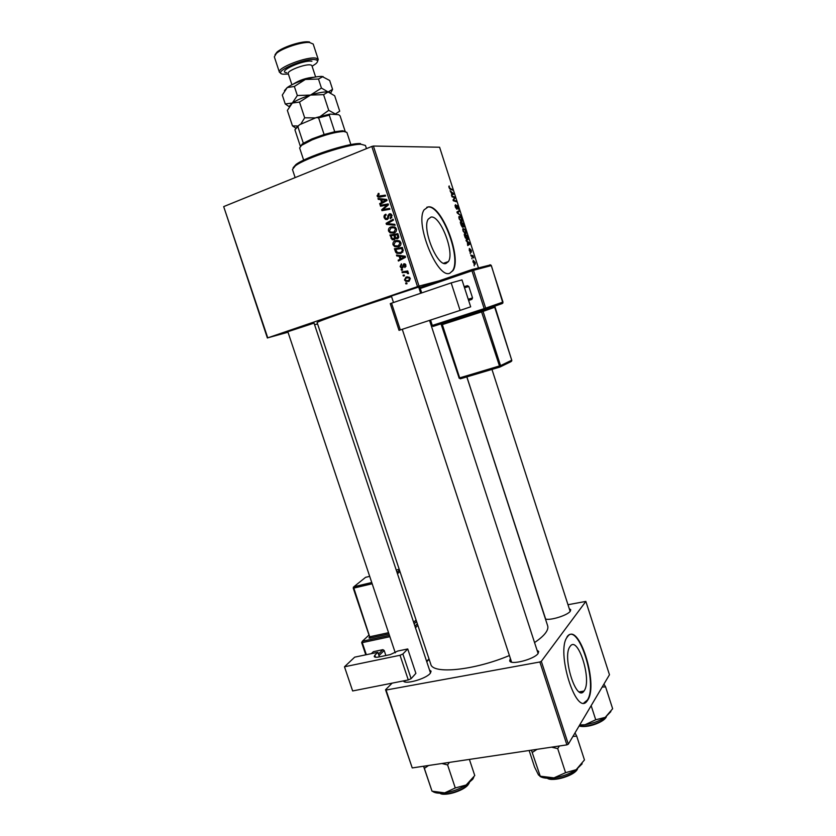 <?xml version="1.0" encoding="UTF-8"?>
<svg xmlns="http://www.w3.org/2000/svg" width="836" height="836" viewBox="0 0 836 836"><rect width="100%" height="100%" fill="white"/><g stroke="black" fill="none" stroke-linecap="round" stroke-linejoin="round"><path stroke-width="1.25" d="M584.322 690.557C592.055 679.584 577.77 634.9 570.152 646.353L570.058 646.489C561.823 656.323 576.338 702.783 583.967 691.079L584.322 690.557M587.812 699.962C598.722 683.911 578.334 620.479 567.445 636.792L567.383 636.875C555.459 650.586 576.307 717.664 587.217 700.829L587.812 699.962M583.946 702.877L587.394 700.035C598.315 683.984 577.927 620.563 567.027 636.875M430.989 217.088C440.217 214.904 454.857 252.576 448.409 261.563L446.016 263.476C437.259 267.008 421.657 228.374 428.241 219.126L430.989 217.088M449.653 273.309L452.966 270.613C462.162 257.801 441.481 204.193 428.147 206.9L424.092 209.846C414.656 223.191 437.28 278.764 449.653 273.309M449.81 273.267L452.558 270.749C461.765 257.948 441.084 204.339 427.739 207.046L426.809 207.244M537.046 650.22L538.687 651.484L538.091 653.501C534.256 659.364 510.305 665.477 509.678 660.785L510.263 658.799M537.945 653.679L538.687 651.484M569.264 608.66L570.727 609.705L570.277 611.231C567.654 615.296 550.213 620.751 545.448 619.006M570.058 611.492L570.727 609.705M429.526 670.044L431.083 671.162L430.07 673.565C425.409 679.083 404.331 684.883 403.485 680.901M430.404 673.179L431.083 671.162M287.835 331.704L314.054 323.124M391.457 296.31C390.046 296.675 389.9 296.623 391.049 296.143L419.003 286.936C420.205 286.644 420.121 286.769 418.763 287.312M509.218 655.602C473.928 670.462 432.525 674.443 430.78 664.202L317.137 322.602C315.308 322.236 354.412 308.515 391.551 296.592M418.982 288.002L419.745 287.772M534.549 642.56C539.46 639.258 543.045 636.165 545.302 633.28C547.538 630.365 548.322 627.867 547.653 625.777L466.812 376.9M417.498 286.591L371.821 146.457L373.389 146.039L419.035 286.1L267.76 337.838L288.012 332.226M314.597 324.765L317.575 323.929M267.384 338.005L223.682 206.607L267.76 337.838M398.511 246.777L394.655 246.651L392.993 244.749C392.69 242.733 393.453 241.405 395.292 240.737L398.971 240.663L400.904 242.712C401.217 244.791 400.413 246.15 398.511 246.777L396.295 246.15M399.138 256.265L396.776 255.983L396.473 255.053L405.199 256.213L405.544 257.269L398.427 261.062L398.145 260.195L400.099 259.191L399.138 256.265L401.061 255.9L396.776 255.983M377.026 195.864L378.812 193.346L379.189 194.182L377.914 195.582L378.363 196.157L385.291 195.154L385.574 196.032L379.774 197.097L377.862 196.951L377.026 195.864L377.997 195.791M387.204 219.513L385.459 219.408L384.173 217.736C383.693 215.97 384.246 214.8 385.856 214.225L386.222 215.051L385.197 215.678L385.062 217.464L385.908 218.614L387.434 218.206L387.967 215.489L389.283 213.901L390.924 213.985L392.021 215.479L390.485 218.771L390.13 217.935L391.143 215.782L389.607 214.747L387.204 219.513M395.104 225.26L386.462 224.414L386.107 223.316L393.15 219.262L393.432 220.14L387.392 223.609L394.801 224.341L395.104 225.26M394.017 233.025L390.119 232.899L388.51 231.018C388.207 229.001 388.97 227.653 390.809 226.984L394.477 226.89L396.41 228.939C396.724 231.029 395.93 232.387 394.017 233.025M407.027 283.749L405.899 283.916L405.617 283.07L406.745 282.871L407.027 283.749M371.821 146.457L223.682 206.607M394.101 239.848L392.157 239.723L389.921 235.01L397.852 233.672L398.793 236.985L397.466 238.741L395.271 238.27L394.101 239.848M380.641 199.616L378.28 199.376L377.976 198.435L386.692 199.449L387.037 200.504L379.952 204.486L379.669 203.618L381.603 202.563L380.641 199.616L382.637 199.449L378.28 199.376M385.344 205.374L380.516 206.21L380.234 205.332L388.144 203.921L388.447 204.83L382.888 209.606L389.597 208.373L389.879 209.251L381.968 210.662L381.676 209.752L387.204 204.966L385.344 205.374M400.12 266.559L401.385 263.821L401.771 264.646L400.81 266.35L401.426 267.154L402.43 266.841L403.778 263.821L404.958 263.862L405.92 265.064L404.896 267.604L404.728 264.667L403.767 264.876L402.346 268.022L401.207 267.948L400.12 266.559L400.831 266.402M395.815 252.441L394.404 248.741L402.335 247.435L403.255 250.591L400.883 253.475L396.922 253.371L395.815 252.441L396.912 252.242M408.71 281.408L405.815 281.377L404.478 279.903L405.982 277.113L409.065 277.144L410.34 278.618L408.71 281.408M404.446 275.849L403.318 276.016L403.036 275.169L404.164 274.971L404.446 275.849M404.551 272.4L402.241 272.724L401.959 271.857L407.728 270.958L408.01 271.836L406.818 272.003L408.49 273.623L407.519 273.581L406.975 272.515L404.551 272.4L406.453 271.972L402.241 272.724M402.565 270.07L401.437 270.247L401.155 269.391L402.283 269.202L402.565 270.07M470.375 253.736L470.125 252.974L470.375 253.736M472.026 258.867L471.786 258.105L472.026 258.867M463.019 231.029L462.925 228.625L464.816 229.148L466.028 233.652L465.568 233.965L463.019 231.029M466.279 241.04L466.018 240.214L469.696 243.119L469.999 244.049L467.742 245.554L467.282 241.813L466.279 241.04M461.221 225.344L460.281 222.397L463.301 223.254L464.147 227.078L462.956 226.326L462.726 227.329L461.221 225.344M457.24 212.981L456.926 212.01L459.215 210.567L459.455 211.33L457.501 212.563L460.908 215.845L457.24 212.981M449.131 186.031L449.35 187.609L452.621 190.096L450.353 189.333L449.016 187.577L448.953 186.104M452.025 196.805L451.774 196.032L454.857 197.045L455.118 197.85L453.53 200.159L456.122 200.964L456.372 201.737L453.3 200.755L453.039 199.95L454.627 197.62L452.025 196.805M419.035 286.1L439.339 280.791M478.505 268.063L439.6 147.23L373.389 146.039M450.071 190.723L453.885 194.036L451.534 195.269L451.942 194.192L450.071 190.723M455.286 207.014L455.453 204.642L455.61 207.035L456.655 208.394L456.822 205.28L458.18 207.255L458.347 209.314L457.083 206.043L456.811 209.23L455.286 207.014M459.089 218.823L458.995 216.44L460.908 216.994L462.12 221.488L461.65 221.801L459.089 218.823M469.32 248.47L470.125 251.343L470.166 249.076L471.347 250.455L471.337 252.305L470.595 249.724L470.396 252.106L469.268 250.424L469.351 248.47M464.91 236.776L464.21 234.602L467.209 235.386L467.993 239.629L465.349 237.946L464.91 236.776M473.092 262.295L473.26 260.309L475.203 262.431L475.297 264.166L473.092 262.295M471.086 255.931L470.835 255.158L472.988 255.638L473.698 257.969L471.086 255.931M474.294 265.89L474.043 265.127L474.294 265.89M568.323 744.176L566.902 744.876L539.878 661.987L541.32 661.318L568.323 744.176L609.465 674.756L585.848 601.408L567.989 604.721M539.878 661.987L386.065 690.034L412.232 767.929L385.542 689.752L392.126 683.148M566.902 744.876L412.232 767.929M541.32 661.318L585.848 601.408M385.542 689.752L386.065 690.034M581.574 692.532L582.661 692.218L581.574 692.532M402.273 329.3L511.58 662.133M466.864 376.879L545.647 619.058M404.603 680.682L405.199 681.988M453.854 197.421L454.857 197.045M454.136 198.216L455.118 197.85M453.3 200.744L454.324 200.368M455.118 201.34L456.122 200.964M451.43 194.955L453.885 194.036M452.673 192.917L451.544 191.966L452.213 194.056L453.415 193.492L452.673 192.917M448.838 186.292L449.402 186.083M451.409 189.688L452.37 189.323M454.962 205.656L455.526 205.447M456.999 212.229L459.455 211.33M460.113 215.228L460.646 215.03M460.897 217.621L459.34 217.12L459.413 218.833L461.43 221.038L461.681 219.126L460.897 217.621M458.807 217.214L459.476 216.973M460.573 221.352L461.43 221.038M461.963 223.734L463.301 223.254M461.921 226.765L462.956 226.326M463.196 223.923L462.256 223.661L463.656 226.483L463.196 223.923M462.621 226.472L461.9 223.557L460.876 223.275L462.486 226.566M469.978 251.866L470.605 251.646M469.174 243.307L469.696 243.119M467.533 244.917L469.999 244.049M468.808 243.025L467.721 242.168L468.39 244.237L469.529 243.537L468.808 243.025M466.06 235.794L467.209 235.386M467.105 236.065L464.806 235.47L467.324 239.18L467.105 236.065M466.436 239.493L467.324 239.18M464.816 229.775L463.269 229.304L463.343 231.039L465.349 233.202L465.6 231.269L464.816 229.775M462.736 229.388L463.426 229.148M464.482 233.516L465.349 233.202M474.963 262.452L473.301 261.229L474.764 263.622L474.963 262.452M472.883 261.292L473.448 261.093M473.96 263.904L474.764 263.622M471.703 256.088L472.988 255.638M406.996 283.644L405.899 283.916M398.135 234.561L391.133 235.721L391.969 238.166L391.008 238.323M392.147 235.553L391.875 234.717L389.921 235.01M391.875 234.717L397.863 233.704M397.978 238.5L395.271 238.27M394.592 239.598L393.599 239.054M398.615 236.034L397.685 236.18L397.204 234.697M398.667 237.654L397.152 237.894L397.685 236.18M394.728 235.115L395.95 237.8L397.152 237.894M395.344 236.954L394.404 237.1L393.808 235.271M395.188 238.772L393.84 238.981L394.404 237.1M391.969 238.166L393.84 238.981M389.44 230.882L388.51 231.018M391.091 227.841L392.753 226.723L390.809 226.984M393.871 233.077L391.729 232.398M393.84 232.136L395.856 231.812M395.198 227.277L393.16 227.538M394.132 227.789L391.049 227.852L389.398 230.757L390.548 232.063L393.819 232.136L395.532 229.231L394.132 227.789L395.574 227.591M396.463 229.106L395.532 229.231M395.762 231.854L393.819 232.136M394.958 224.8L386.462 224.414M388.123 223.233L386.107 223.316M388.071 223.066L393.39 220.014M385.114 217.621L384.173 217.736M388.27 218.509L386.859 218.677M388.594 218.071L387.434 218.206M389.033 215.364L387.967 215.489M390.151 214.685L390.788 213.911M390.37 213.776L389.283 213.901M391.844 217.736L390.13 217.935M391.865 217.694L390.297 217.882M392.084 215.667L391.143 215.782M387.674 219.283L386.807 218.698M378.875 193.482L378.112 193.534M380.641 196.105L385.354 195.352M380.39 196.982L379.283 196.251M380.275 199.208L380.108 198.686M381.686 203.503L379.669 203.618M381.665 203.441L383.588 202.385L381.603 202.563M386.849 199.95L381.665 199.752L382.439 202.113L386.002 200.17L381.665 199.752M382.439 202.113L387.026 200.473M386.901 200.086L386.002 200.17M382.46 205.875L382.219 205.154L380.234 205.332M382.219 205.154L388.197 204.089M384.947 209.178L382.888 209.606M386.922 208.979L389.639 208.509M383.902 210.317L383.661 209.554L381.676 209.752M386.849 206.262L385.386 206.408M388.426 204.851L387.204 204.966M403.307 266.903L402.011 267.186M403.37 266.632L402.43 266.841M404.697 264.657L405 263.894M406.003 266.454L404.519 266.778M405.93 265.116L405.22 265.263M405.544 264.343L404.363 264.594M403.046 267.499L402.524 267.071M400.172 260.132L398.145 260.195M400.068 259.808L402.011 258.815L400.099 259.191M405.282 256.474L400.162 256.422L400.925 258.763L404.509 256.913L400.162 256.422M400.925 258.763L405.45 256.986M405.376 256.746L404.509 256.913M396.139 251.009L395.209 251.176M396.63 249.274L396.348 248.417M400.935 253.465L398.626 252.89M400.935 252.545L402.816 252.148M401.698 248.459L395.616 249.452L397.424 252.587L400.653 252.608L402.325 250.842L401.698 248.459L395.616 249.452M403.265 250.675L402.325 250.842M402.565 252.242L400.653 252.608M393.923 244.593L392.993 244.749M395.48 241.635L397.225 240.423L395.292 240.737M398.594 245.847L400.423 245.481M399.587 240.987L397.497 241.29M398.615 241.552L395.543 241.614L393.881 244.499L395.073 245.826L398.312 245.888L400.026 243.004L398.615 241.552L400.026 241.322M400.946 242.848L400.026 243.004M400.235 245.554L398.312 245.888M405.178 279.736L404.478 279.903M406.411 277.918L407.487 276.831M407.059 276.862L405.982 277.113M409.191 281.199L407.404 280.739M409.661 280.248L408.428 280.551L409.64 278.816L408.835 277.939L406.338 277.939L405.157 279.673L405.982 280.52L408.428 280.551M409.306 277.27L408.229 277.489M410.351 278.649L409.64 278.816M404.425 275.765L403.318 276.016M404.143 272.296L403.903 271.554M407.989 271.742L406.818 272.003M408.522 273.341L407.519 273.581M408.459 272.881L407.56 273.09M407.425 271.867L406.453 271.972M402.544 270.007L401.437 270.247M293.123 167.743L295.965 164.514C305.736 156.907 347.358 143.217 359.699 143.552L360.431 143.562M366.471 148.63L365.447 145.474L361.016 144.262C348.33 143.928 305.37 158.046 295.317 165.862L292.454 169.468L295.139 177.598M572.932 736.401L576.725 736.171L584.458 759.945L576.192 769.684L582.159 763.811M551.52 747.165L557.716 748.617L559.378 745.994M557.716 748.617L565.575 772.683L553.965 777.867L540.244 776.195L538.52 774.993L534.57 767.04L529.136 750.509M540.025 776.435C542.93 778.201 547.57 778.671 553.965 777.867C562.377 776.571 569.786 773.843 576.192 769.684L565.575 772.683M576.725 736.171L575.011 732.9M531.414 750.164L540.244 776.195M532.428 752.369L537.057 749.328M469.393 759.412L474.764 775.557L466.174 784.994L472.716 779.256L473.74 777.396M441.868 763.519L447.594 764.93L449.329 762.401M447.594 764.93L455.286 787.961L444.689 792.862L432.024 791.19L423.559 766.246M432.661 791.399C434.919 793.103 438.921 793.594 444.689 792.862C452.443 791.661 459.601 789.038 466.174 784.994L455.286 787.961M423.643 766.225L432.024 791.19M424.375 768.378L428.586 765.494M602.202 687.025L605.609 686.92L603.937 684.099M591.157 705.657L595.723 719.775L584.97 724.76L579.735 724.927M605.609 686.92L612.642 708.74L605.243 717.361L595.723 719.775M579.536 725.261L584.97 724.76C592.734 723.433 599.496 720.966 605.243 717.361L610.855 711.593M350.89 144.607L346.888 132.391L343.805 131.451C335.664 131.921 325.047 134.753 311.943 139.946L301.566 145.339L299.622 147.941L303.656 160.136M295.63 128.535L299.507 124.752L294.909 129.779L300.323 146.154L303.332 143.228L312.1 138.849L324.107 134.523L334.724 131.754L342.499 130.761L345.425 131.576M324.107 134.523L318.62 117.845L316.227 117.594L329.98 114.093L338.705 114.71L340.095 115.88L345.132 131.252M299.507 124.752L316.227 117.594M303.332 143.228L297.877 126.706M329.98 114.093L329.279 115.128L318.62 117.845M334.724 131.754L329.279 115.128M312.1 66.243L315.726 63.839C318.286 61.624 318.161 60.234 315.35 59.69C304.618 57.517 270.404 73.108 283.268 74.195L288.378 74.049M281.084 73.359L279.402 72.199C276.758 67.935 307.23 56.169 315.945 58.154L318.234 59.429L317.565 61.362M275.002 54.748L277.009 52.083C282.526 47.161 300.887 41.131 308.233 41.821L309.55 41.978M318.234 59.429L313.197 44.036L309.477 42.479C301.712 41.748 282.244 48.154 276.402 53.358L274.323 56.817L279.402 72.199M297.637 126.006L292.475 125.87L287.365 110.415L292.307 103.037L299.497 102.076L304.68 117.803L300.678 124.251M299.497 102.076L310.48 95.074L323.584 94.635L328.736 110.331L320.428 116.319M315.538 117.897L304.68 117.803M323.584 94.635L328.13 91.97L334.682 95.774L339.719 111.178L335.34 113.999L328.736 110.331M292.475 125.87L295.693 128.107M289.496 106.109L292.307 103.037C296.519 100.236 302.58 97.582 310.48 95.074C317.649 92.911 323.239 91.856 327.252 91.908L329.959 92.493M331.317 114.187L337.41 114.616M302.026 123.676L313.688 118.681M330.795 92.911L332.582 89.358L328.13 91.97L321.442 88.083L310.48 95.074L297.344 95.523L292.307 103.037L285.243 103.977L289.151 106.674M284.439 90.643L287.208 87.55C291.388 84.666 297.438 81.97 305.349 79.462C312.403 77.34 317.962 76.327 322.006 76.431L329.677 80.475L332.582 89.358M285.243 103.977L282.296 95.074L287.208 87.55L294.356 86.463L305.349 79.462L318.474 79.033L323.062 76.515M318.474 79.033L321.442 88.083M294.356 86.463L297.344 95.523M379.377 656.877L377.841 652.289L354.683 657.159L344.484 666.794L352.646 690.954L408.281 679.95L400.026 655.267L344.484 666.794M377.841 652.289L374.883 655.173L375.573 657.232M400.026 655.267L402.879 654.003L407.738 648.955L397.737 651.045L390.287 654.598L379.356 656.877C376.336 657.472 374.622 657.368 374.214 656.563L374.883 655.173M402.879 654.003L411.113 678.654L415.889 673.367L407.738 648.955M411.113 678.654L408.281 679.95M371.341 653.658L373.389 651.672L382.888 649.666L384.184 650.481L385.866 655.518M378.426 654.055L382.888 649.666M384.184 650.481L378.959 655.643M461.974 279.893L470.678 306.822L460.093 310.396L451.179 282.892L461.974 279.893M400.319 329.938L399.033 330.356L390.266 303.646L391.551 303.175L400.319 329.938L460.093 310.396M391.551 303.175L451.179 282.892M464.158 286.644L467.418 285.682L468.839 286.476L472.539 297.909L471.849 299.392L468.62 300.458L471.849 299.392M468.839 286.476L464.513 287.751M468.244 299.278L472.539 297.909M453.446 199.313L454.439 198.937M453.07 200.034L453.927 199.72M449.622 188.79L450.186 188.581M457.114 212.595L458.118 212.229M457.689 213.326L458.243 213.128M388.824 216.608L387.768 216.733M381.676 196.032L379.68 196.178M386.232 199.888L384.257 200.055M386.19 200.922L384.215 201.1M403.527 265.66L402.67 265.838M404.666 256.401L402.764 256.777M404.624 257.425L402.712 257.801M403.025 249.546L402.106 249.713M547.58 778.243C554.393 781.367 573.809 775.212 577.509 768.744M577.342 769.036C574.311 775.609 553.704 782.026 547.684 778.285M440.123 793.197C446.069 796.133 464.774 789.801 468.756 783.51L469.195 782.841M468.369 784.22C464.429 790.448 445.745 796.551 440.488 793.343M579.223 725.794C586.297 727.895 603.989 721.886 606.434 716.567L606.455 716.525M606.016 717.257C603.582 722.628 585.336 728.49 579.16 725.899M311.546 65.26L310.501 64.926C305.13 63.797 286.633 70.914 288.201 73.495L291.91 84.77M293.237 84.112C299.622 80.037 306.603 77.738 314.169 77.225M286.623 72.68C276.57 71.781 303.447 59.555 311.912 61.247M414.917 626.154L417.321 623.75M369 635.067L362.354 641.233L389.451 635.391L362.354 641.233L361.664 642.612L365.781 654.828M388.98 633.991L370.076 638.077L370.149 636.687L388.541 632.695M369.575 637.199L369.021 637.711L370.076 638.077L388.97 633.981M416.568 621.514L414.165 623.907M429.108 659.196L426.778 661.778M426.653 661.401L428.983 658.82M417.843 625.328L415.45 627.742M389.879 636.698L362.27 642.633L366.335 654.703M372.177 583.768L353.827 588.095L369.616 636.499M413.642 622.339L416.056 619.946M399.963 571.584L397.466 573.715M396.975 572.242L399.472 570.121M399.2 569.285L396.222 570.006M369.69 576.349L365.583 577.331L353.91 586.736L371.759 582.514L353.346 587.217M370.087 638.067L369.084 638.067L369.533 636.656L353.231 588.105L353.827 588.095L353.879 586.767L353.325 587.969M362.27 642.633L362.343 641.243L361.664 642.612L362.27 642.633M502.979 302.068L491.265 265.587L473.469 270.31L485.664 308.139L502.979 302.068L502.311 303.51L485.026 309.602M484.974 309.623L485.664 308.139L484.18 308.63L484.974 309.623L433.132 326.406L432.306 325.455L484.18 308.63L471.974 270.791L420.257 288.483L421.71 292.913M491.265 265.587L490.638 264.876L472.821 269.568L473.469 270.31L471.974 270.791L471.922 269.62L420.236 287.344L472.047 269.516M472.194 269.485L490.199 264.991M430.55 320.052L432.306 325.455L431.658 325.664L433.132 326.406M500.545 365.635L511.736 360.211L494.703 307.272L483.051 311.41L500.545 365.635L499.855 367.077L481.578 311.901L442.338 324.587L459.675 377.882L500.545 365.635M441.784 324.755L454.199 320.376L453.729 319.739M454.199 320.376L482.989 311.044M511.674 361.089L511.81 360.159L511.057 361.612L500.158 366.931M499.803 367.088L460.469 378.781L459.006 378.039L460.396 378.802M459.1 377.987L441.042 323.981M455.63 319.895L455.505 319.164M494.818 306.269L511.716 360.159M441.69 323.636L442.338 324.587M481.578 311.901L483.051 311.41L483.375 310.146M494.703 307.272L494.943 306.101M431.763 325.622L429.903 320.272M502.885 303.04L491.338 265.576L489.886 264.834M419.724 288.702L420.236 287.344L419.62 288.723L421.062 293.143M448.409 261.563L443.613 263.236M404.875 681.486L403.589 680.88M511.151 661.516L509.678 660.785M579.275 691.863L583.967 691.079M462.12 221.488L461.305 221.78M459.34 217.12L458.807 217.308M467.993 239.629L467.167 239.922M466.028 233.652L465.203 233.944M463.269 229.304L462.736 229.492M475.297 264.166L474.67 264.385M395.825 238.709L397.758 238.406M392.157 239.723L394.101 239.409M390.119 232.899L392.074 232.607M394.383 227.914L395.721 227.726M390.433 214.789L391.635 214.653M385.459 219.408L387.423 219.168M377.862 196.951L379.857 196.794M404.728 264.667L405.638 264.479M401.207 267.948L403.004 267.562M396.922 253.371L398.845 253.015M394.655 246.651L396.588 246.317M398.835 241.656L400.151 241.437M405.815 281.377L407.707 280.906M408.835 277.939L409.828 277.698M406.975 272.515L407.843 272.317M295.965 164.514L295.317 165.862M359.699 143.552L361.016 144.262M547.298 778.232C551.865 782.068 574.395 776.09 577.509 768.984M391.363 296.017L393.495 302.517M418.669 287.02L420.696 293.258M429.537 320.387L537.935 652.937M395.282 652.832L287.741 331.432M430.373 672.583L313.96 322.863M439.935 793.197C443.268 796.687 464.377 791.096 468.484 784.189M469.341 782.726L468.797 783.74M570.027 611.022L491.955 369.418M606.173 717.215C603.278 722.314 587.405 728.407 579.118 725.972M302.204 144.011L301.566 145.339M342.499 130.761L343.805 131.451M297.532 126.079L296.905 127.396M277.009 52.083L276.402 53.358M308.233 41.821L309.477 42.479M311.922 65.699L315.621 76.964M288.201 73.495L288.242 72.92M399.503 570.215L397.006 572.336M416.558 621.462L414.154 623.855M417.331 623.792L414.928 626.195M445.86 322.288L441.816 323.71"/></g></svg>
